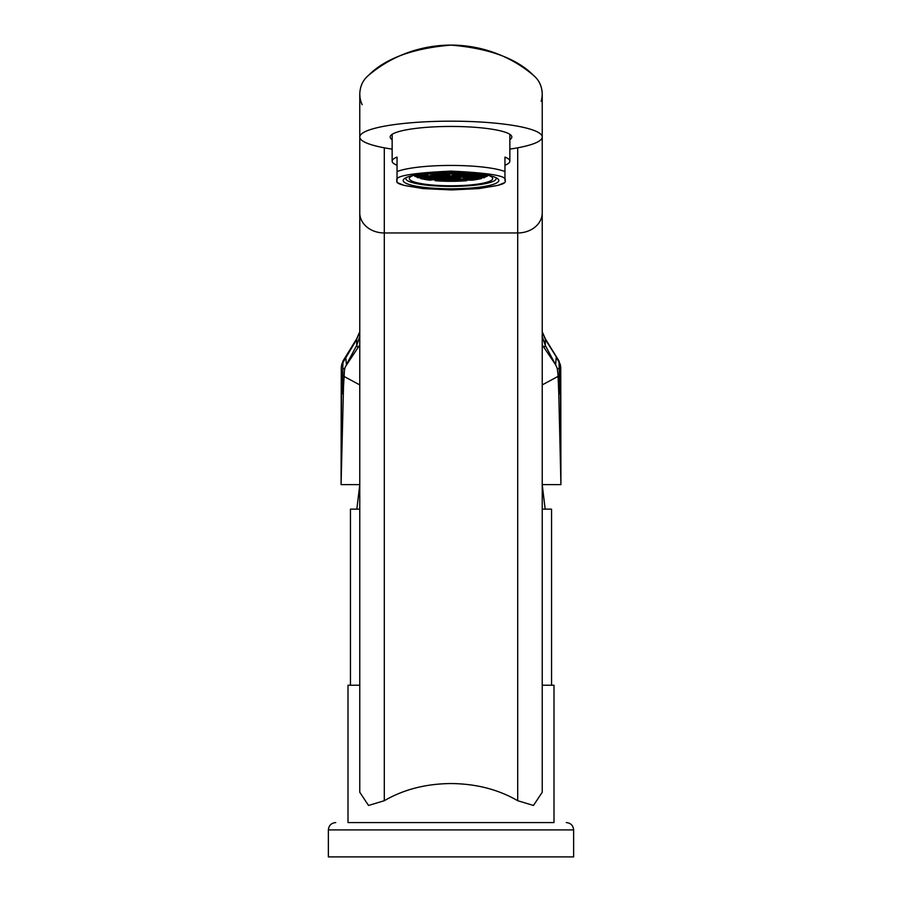 <?xml version="1.0" encoding="UTF-8"?>
<svg xmlns="http://www.w3.org/2000/svg" width="902" height="902" viewBox="0 0 902 902"><rect width="100%" height="100%" fill="white"/><g stroke="black" fill="none" stroke-linecap="round" stroke-linejoin="round"><path stroke-width="1.35" d="M495.818 177.581A45.156 7.847 -0 0 1 496.123 178.889A45.156 7.847 -0 0 1 451 186.398A45.156 7.847 -0 0 1 405.877 178.889A45.156 7.847 -0 0 1 406.182 177.581M413.939 175.236A41.695 7.239 180 0 0 409.305 178.551A41.695 7.239 180 0 0 451 185.789A41.695 7.239 180 0 0 492.695 178.551A41.695 7.239 180 0 0 488.061 175.236M484.554 174.571L484.137 175.214L487.813 175.18M484.137 174.605L484.137 175.214M479.898 174.311L476.91 174.605L476.91 175.214L482.897 175.214L482.897 174.605L479.898 174.311L479.898 175.507M482.897 174.605L482.897 175.214M476.91 174.605L476.91 175.214M472.682 174.311L469.683 174.605L469.683 175.214L472.682 175.507L475.67 175.214L475.67 174.605L472.682 174.311L472.682 175.507M475.67 174.605L475.67 175.214M469.683 174.605L469.683 175.214M465.455 174.311L462.467 174.605L462.467 175.214L468.442 175.214L468.442 174.605L465.455 174.311L465.455 175.507M468.442 174.605L468.442 175.214M462.467 174.605L462.467 175.214M458.227 174.311L455.239 174.605L455.239 175.214L458.227 175.507L461.215 175.214L461.215 174.605L458.227 174.311L458.227 175.507M461.215 174.605L461.215 175.214M455.239 174.605L455.239 175.214M417.446 174.571L417.863 175.214L417.863 174.605M417.863 175.214L414.875 175.044M414.875 175.507L414.187 175.18M425.09 175.214L422.102 175.507L422.102 174.311L425.09 174.605L425.09 175.214L425.09 174.605M422.102 175.507L419.103 175.214L419.103 174.605L422.102 174.311M419.103 175.214L419.103 174.605M439.533 175.214L436.545 175.507L436.545 174.311L439.533 174.605L439.533 175.214L439.533 174.605M436.545 175.507L433.558 175.214L433.558 174.605L436.545 174.311M433.558 175.214L433.558 174.605M446.761 175.214L443.773 175.507L443.773 174.311L446.761 174.605L446.761 175.214L446.761 174.605M443.773 175.507L440.785 175.214L440.785 174.605L443.773 174.311M440.785 175.214L440.785 174.605M451 178.652L451 179.859L453.988 179.554L453.988 178.957L451 178.652L448.012 178.957L448.012 179.554L451 179.859M448.012 178.957L448.012 179.554M453.988 179.554L453.988 178.957M451 176.488L451 177.683L453.988 177.378L453.988 176.781L448.012 176.781L448.012 177.378L451 177.683M448.012 176.781L448.012 177.378M453.988 177.378L453.988 176.781M451.44 172.181L453.988 172.44L453.988 173.037L453.988 172.44M453.988 173.037L451 173.331L451 172.181M451 173.331L448.012 173.037L448.012 172.44L450.56 172.181M448.012 173.037L448.012 172.44M480.529 176.296L480.529 175.698L483.517 175.394L483.517 176.589L480.529 176.296L480.529 175.698M483.517 175.394L486.505 175.698L486.505 176.296L486.505 175.698M486.505 176.296L483.517 176.589M479.278 178.472L476.29 178.765L476.29 177.57L479.278 177.863L479.278 178.472L479.278 177.863M476.29 178.765L473.302 178.472L473.302 177.863L476.29 177.57M473.302 178.472L473.302 177.863M476.91 177.378L476.91 176.781L479.898 176.488L479.898 177.683L476.91 177.378L476.91 176.781M479.898 176.488L482.897 176.781L482.897 177.378L482.897 176.781M482.897 177.378L479.898 177.683M473.302 176.296L473.302 175.698L476.29 175.394L476.29 176.589L473.302 176.296L473.302 175.698M476.29 175.394L479.278 175.698L479.278 176.296L479.278 175.698M479.278 176.296L476.29 176.589M466.762 179.972L466.762 180.704L466.075 180.039L472.05 180.174A36.937 6.415 -0 0 0 476.91 179.475L480.665 178.731A36.937 6.415 -0 0 0 481.386 178.551L480.529 177.863L480.529 178.472M466.075 180.637L466.075 180.039M475.67 179.554L472.682 179.859L472.682 178.652L475.67 178.957L475.67 179.554L475.67 178.957M472.682 179.859L469.683 179.554L469.683 178.957L472.682 178.652M469.683 179.554L469.683 178.957M472.05 178.472L469.063 178.765L469.063 177.57L472.05 177.863L472.05 178.472L472.05 177.863M469.063 178.765L466.075 178.472L466.075 177.863L469.063 177.57M466.075 178.472L466.075 177.863M469.683 177.378L469.683 176.781L472.682 176.488L472.682 177.683L469.683 177.378L469.683 176.781M472.682 176.488L475.67 176.781L475.67 177.378L475.67 176.781M475.67 177.378L472.682 177.683M466.075 176.296L466.075 175.698L469.063 175.394L469.063 176.589L466.075 176.296L466.075 175.698M469.063 175.394L472.05 175.698L472.05 176.296L472.05 175.698M472.05 176.296L469.063 176.589M464.834 180.637L464.834 180.039L464.834 180.637L461.835 180.941L461.835 179.746L464.834 180.039M461.835 180.941L458.847 180.637L458.847 180.039L461.835 179.746M458.847 180.637L458.847 180.039M468.442 179.554L465.455 179.859L465.455 178.652L468.442 178.957L468.442 179.554L468.442 178.957M465.455 179.859L462.467 179.554L462.467 178.957L465.455 178.652M462.467 177.378L462.467 176.781L465.455 176.488L465.455 177.683L462.467 177.378L462.467 176.781L462.467 177.378M462.467 179.554L462.467 178.957M465.455 176.488L468.442 176.781L468.442 177.378L468.442 176.781M468.442 177.378L465.455 177.683M458.847 176.296L458.847 175.698L461.835 175.394L461.835 176.589L458.847 176.296L458.847 175.698M461.835 175.394L464.834 175.698L464.834 176.296L464.834 175.698M464.834 176.296L461.835 176.589M457.607 180.637L457.607 180.039L457.607 180.637L454.608 180.941L454.608 179.746L457.607 180.039M454.608 180.941L451.62 180.637L451.62 180.039L454.608 179.746M451.62 180.637L451.62 180.039M461.215 179.554L458.227 179.859L458.227 178.652L461.215 178.957L461.215 179.554L461.215 178.957M458.227 179.859L455.239 179.554L455.239 178.957L458.227 178.652M455.239 179.554L455.239 178.957M457.607 178.472L454.608 178.765L454.608 177.57L457.607 177.863L457.607 178.472L457.607 177.863M454.608 178.765L451.62 178.472L451.62 177.863L454.608 177.57M451.62 178.472L451.62 177.863M455.239 177.378L455.239 176.781L458.227 176.488L458.227 177.683L455.239 177.378L455.239 176.781M458.227 176.488L461.215 176.781L461.215 177.378L461.215 176.781M461.215 177.378L458.227 177.683M451.62 176.296L451.62 175.698L454.608 175.394L454.608 176.589L451.62 176.296L451.62 175.698M451.62 174.12L451.62 173.522L451.62 174.12L454.608 174.424L457.607 174.12L457.607 173.522L454.608 173.218L451.62 173.522L451.62 174.12M454.608 175.394L457.607 175.698L457.607 176.296L457.607 175.698M457.607 176.296L454.608 176.589M418.483 175.394L418.483 176.589L421.471 176.296L421.471 175.698L418.483 175.394L415.495 175.698L415.495 176.296L418.483 176.589M415.495 175.698L415.495 176.296M421.471 176.296L421.471 175.698M425.71 177.57L422.722 177.863L422.722 178.472L428.698 178.472L428.698 177.863L425.71 177.57L425.71 178.765M428.698 177.863L428.698 178.472M422.722 177.863L422.722 178.472M422.102 176.488L422.102 177.683L425.09 177.378L425.09 176.781L419.103 176.781L419.103 177.378L422.102 177.683M419.103 176.781L419.103 177.378M425.09 177.378L425.09 176.781M425.71 175.394L425.71 176.589L428.698 176.296L428.698 175.698L425.71 175.394L422.722 175.698L422.722 176.296L425.71 176.589M422.722 175.698L422.722 176.296M428.698 176.296L428.698 175.698M435.925 180.039L435.925 180.637L435.925 180.039L432.937 179.746L429.95 180.174A36.937 6.415 -0 0 1 425.09 179.475L421.335 178.731A36.937 6.415 -0 0 1 420.614 178.551L421.471 177.863L417.615 177.66A36.937 6.415 -0 0 1 417.107 177.457L417.863 176.781L415.247 176.521A36.937 6.415 -0 0 1 414.187 175.439M435.238 179.972L435.925 180.637M429.318 178.652L426.33 178.957L426.33 179.554L432.317 179.554L432.317 178.957L429.318 178.652L429.318 179.859M432.317 178.957L432.317 179.554M426.33 178.957L426.33 179.554M432.937 177.57L429.95 177.863L429.95 178.472L432.937 178.765L435.925 178.472L435.925 177.863L432.937 177.57L432.937 178.765M435.925 177.863L435.925 178.472M429.95 177.863L429.95 178.472M429.318 176.488L429.318 177.683L432.317 177.378L432.317 176.781L426.33 176.781L426.33 177.378L429.318 177.683M426.33 176.781L426.33 177.378M432.317 177.378L432.317 176.781M432.937 175.394L432.937 176.589L435.925 176.296L435.925 175.698L432.937 175.394L429.95 175.698L429.95 176.296L432.937 176.589M435.925 174.12L429.95 174.12L429.95 173.522L429.95 174.12L429.95 173.522L432.937 173.218L435.925 173.522L435.925 174.12L435.925 173.522M429.95 175.698L429.95 176.296M435.925 176.296L435.925 175.698M437.166 180.039L437.166 180.637L437.166 180.039L440.165 179.746L440.165 180.941L443.153 180.637L443.153 180.039L440.165 179.746M443.153 180.039L443.153 180.637M437.166 180.637L440.165 180.941M436.545 178.652L433.558 178.957L433.558 179.554L436.545 179.859L439.533 179.554L439.533 178.957L436.545 178.652L436.545 179.859M439.533 178.957L439.533 179.554M433.558 178.957L433.558 179.554M440.165 177.57L437.166 177.863L437.166 178.472L440.165 178.765L443.153 178.472L443.153 177.863L440.165 177.57L440.165 178.765M443.153 177.863L443.153 178.472M437.166 177.863L437.166 178.472M436.545 176.488L436.545 177.683L439.533 177.378L439.533 176.781L433.558 176.781L433.558 177.378L436.545 177.683M433.558 176.781L433.558 177.378M439.533 177.378L439.533 176.781M440.165 175.394L440.165 176.589L443.153 176.296L443.153 175.698L440.165 175.394L437.166 175.698L437.166 176.296L440.165 176.589M437.166 175.698L437.166 176.296M443.153 176.296L443.153 175.698M444.393 180.039L444.393 180.637L444.393 180.039L447.392 179.746L447.392 180.941L450.38 180.637L450.38 180.039L447.392 179.746M450.38 180.039L450.38 180.637M444.393 180.637L447.392 180.941M443.773 178.652L440.785 178.957L440.785 179.554L446.761 179.554L446.761 178.957L443.773 178.652L443.773 179.859M446.761 178.957L446.761 179.554M440.785 178.957L440.785 179.554M447.392 177.57L444.393 177.863L444.393 178.472L447.392 178.765L450.38 178.472L450.38 177.863L447.392 177.57L447.392 178.765M450.38 177.863L450.38 178.472M444.393 177.863L444.393 178.472M443.773 176.488L443.773 177.683L446.761 177.378L446.761 176.781L440.785 176.781L440.785 177.378L443.773 177.683M440.785 176.781L440.785 177.378M446.761 177.378L446.761 176.781M447.392 175.394L447.392 176.589L450.38 176.296L450.38 175.698L447.392 175.394L444.393 175.698L444.393 176.296L447.392 176.589M444.393 175.698L444.393 176.296M450.38 176.296L450.38 175.698M480.529 174.12L483.517 174.424M475.253 173.331L473.302 174.12L479.278 174.12M476.29 173.432L476.29 174.424M473.302 173.522L473.302 174.12M472.682 173.083L473.99 173.207M469.683 173.037L472.682 173.331M469.063 173.218L466.075 173.522L466.075 174.12L472.05 174.12L472.05 173.522L469.063 173.218L469.063 174.424M472.05 173.522L472.05 174.12M466.075 173.522L466.075 174.12M462.557 172.429L462.467 173.037L468.442 173.037M465.455 172.564L465.455 173.331M462.467 172.44L462.467 173.037M461.835 173.218L458.847 173.522L458.847 174.12L464.834 174.12L464.834 173.522L461.835 173.218L461.835 174.424M464.834 173.522L464.834 174.12M458.847 173.522L458.847 174.12M454.112 172.192L455.003 172.214M457.111 172.248L455.239 173.037L458.227 173.331L461.215 173.037L460.223 172.338M461.215 172.44L461.215 173.037M458.227 172.271L458.227 173.331M455.239 172.44L455.239 173.037M457.607 173.522L457.607 174.12M454.608 173.218L454.608 174.424M421.471 174.12L418.483 174.39M426.747 173.331L428.698 174.12L428.698 173.522M428.698 174.12L425.71 174.424L425.71 173.432M422.722 174.12L425.71 174.424M432.317 173.037L429.318 173.083M429.318 173.331L428.01 173.207M432.937 174.424L432.937 173.218M439.443 172.429L439.533 173.037L439.533 172.44M439.533 173.037L436.545 173.331L436.545 172.564M433.558 173.037L436.545 173.331M443.153 174.12L440.165 174.424L440.165 173.218L443.153 173.522L443.153 174.12L443.153 173.522M440.165 174.424L437.166 174.12L437.166 173.522L440.165 173.218M437.166 174.12L437.166 173.522M447.888 172.192L446.997 172.214M444.889 172.248L446.761 173.037L446.761 172.44M446.761 173.037L443.773 173.331L443.773 172.271M443.773 173.331L440.785 173.037L441.777 172.338M440.785 173.037L440.785 172.44M450.38 174.12L447.392 174.424L447.392 173.218L450.38 173.522L450.38 174.12L450.38 173.522M447.392 174.424L444.393 174.12L444.393 173.522L447.392 173.218M444.393 174.12L444.393 173.522M466.762 180.704A36.937 6.415 -0 0 1 460.843 181.088L455.239 181.279A36.937 6.415 -0 0 1 453.988 181.302L448.012 181.302A36.937 6.415 -0 0 1 446.761 181.279L441.157 181.088A36.937 6.415 -0 0 1 435.238 180.704M417.107 176.702L417.107 177.457M417.863 177.378L417.863 176.781M420.614 177.784L420.614 178.551M421.471 178.472L421.471 177.863M480.529 177.863L484.385 177.66A36.937 6.415 -0 0 0 484.893 177.457L484.137 176.781L486.753 176.521A36.937 6.415 -0 0 0 487.813 175.439M484.893 176.702L484.893 177.457M484.137 177.378L484.137 176.781M481.386 177.784L481.386 178.551M551.55 685.227L551.55 509.145L542.226 509.145M359.774 509.145L350.45 509.145L350.45 685.227M542.226 685.227L553.997 685.227L553.997 822.568L348.003 822.568L544.515 822.568M573.627 829.919L328.373 829.919L328.373 856.9L573.627 856.9L573.627 829.919C573.187 825.465 570.729 823.007 566.264 822.568M556.421 484.622L542.226 484.622L560.92 484.622L558.8 393.937L558 374.398L557.222 368.422L555.621 364.724L556.263 356.831L545.609 339.919L542.226 332.015M345.567 484.622L346.221 484.622M341.26 367.588L341.08 484.622L343.493 386.947L343.2 393.926L341.508 393.926L341.249 367.678M341.08 484.622L359.774 484.622M542.226 384.906L558.079 376.371M343.493 386.947L344.485 369.73L343.921 376.382L359.774 384.906M560.063 435.621L560.807 435.621L560.108 435.621L560.807 435.621L560.3 364.758L555.215 355.027M560.751 367.666L560.92 484.622M341.892 435.621L341.193 435.621L341.937 435.621L341.193 435.621L341.508 393.926M359.774 332.004L356.391 339.907L341.7 364.746L343.019 360.924M560.221 364.104L560.74 367.576L559.014 360.992L545.338 338.848L542.226 331.722M559.014 360.992L559.849 393.926L560.492 393.926M559.274 368.704L557.222 368.422L558 374.398M542.113 336.029L545.259 345.331L555.621 364.724L542.226 344.868M342.151 393.926L342.985 360.992L356.662 338.848L356.73 345.331L359.819 336.311M359.774 344.88L357.97 347.665L356.73 345.331L346.436 364.588L345.737 356.831L346.796 355.027M342.726 368.704L344.767 368.478L345.387 366.708L344.485 369.73M357.97 347.665L345.387 366.708M559.849 393.926L558.8 393.937L558.507 386.947M557.222 368.422L555.621 364.724M359.774 685.227L348.003 685.227L348.003 822.568M359.774 212.872L359.774 792.249L368.535 805.463L384.297 800.717C403.634 789.476 425.868 783.759 451 783.545C476.132 783.759 498.366 789.476 517.703 800.717L533.465 805.463L542.226 792.249L542.226 212.872A24.523 20.092 180 0 1 517.703 232.964L384.297 232.964A24.523 20.092 180 0 1 359.774 212.872L359.774 137.014A91.226 15.841 180 0 0 392.144 149.112M392.144 139.675A60.817 10.565 -0 0 1 391.13 135.153A60.817 10.565 -0 0 1 451 126.449A60.817 10.565 -0 0 1 510.87 135.153A60.817 10.565 -0 0 1 509.855 139.675M509.855 149.112A91.226 15.841 180 0 0 542.226 137.014A91.226 15.841 180 0 0 451 121.172A91.226 15.841 180 0 0 359.774 137.014L359.774 94.146C360.011 86.299 362.897 80.075 368.411 75.464C385.188 58.483 412.721 48.37 451 45.1C489.267 48.358 516.801 58.483 533.589 75.464C539.103 80.075 541.989 86.299 542.226 94.146L541.978 97.687A91.226 15.841 180 0 1 542.226 98.87L542.226 94.146A24.523 24.523 0 0 1 541.166 101.283A24.523 24.523 0 0 0 540.072 84.078A24.523 24.523 0 0 1 542.226 94.146M359.774 98.87A91.226 15.841 180 0 1 360.022 97.687L359.774 94.146A24.523 24.523 0 0 0 362.176 104.733A24.523 24.523 0 0 1 359.774 94.146M360.507 88.182A24.523 24.523 0 0 1 361.882 84.179A24.523 24.523 0 0 0 360.507 88.182M368.411 75.464A127.509 127.509 0 0 1 533.589 75.464A127.509 127.509 0 0 0 368.411 75.464M397.049 165.246A58.855 10.215 -0 0 1 392.144 161.165L392.144 134.353M392.144 161.165A58.855 10.215 -0 0 1 397.049 157.083L397.049 180.479C393.982 176.059 411.966 172.936 451 171.109C490.034 172.936 508.018 176.059 504.951 180.479L504.951 157.083A58.855 10.215 -0 0 1 509.855 161.165L509.855 134.353M509.855 161.165A58.855 10.215 -0 0 1 504.951 165.246M397.049 171.572A58.855 10.215 180 0 1 451 165.438A58.855 10.215 180 0 1 504.951 171.572L504.951 179.374M504.951 180.479C508.018 184.91 490.034 188.033 451 189.848C411.966 188.033 393.982 184.91 397.049 180.479L397.049 174.345M403.183 180.479A47.817 8.31 -0 0 1 451 172.181A47.817 8.31 -0 0 1 498.817 180.479A47.817 8.31 -0 0 1 451 188.789A47.817 8.31 -0 0 1 403.183 180.479M504.951 182.475L498.175 185.316L479.018 188.597L451.688 189.927L422.993 188.597L403.983 185.361L397.049 182.486M397.049 182.418L397.049 181.595M397.049 180.456L397.049 179.735M544.019 347.653L545.259 345.331L545.349 338.859M384.297 147.815L384.297 800.717M517.703 147.815L517.703 800.717M405.877 178.889L405.629 177.863M496.123 178.889L496.371 177.863M542.226 484.735L545.169 509.145M359.774 484.735L356.831 509.145M328.373 829.919C328.813 825.465 331.271 823.007 335.736 822.568M359.774 331.722L356.651 338.859M341.26 367.464L341.779 364.104M542.226 212.872L542.226 98.87"/></g></svg>
